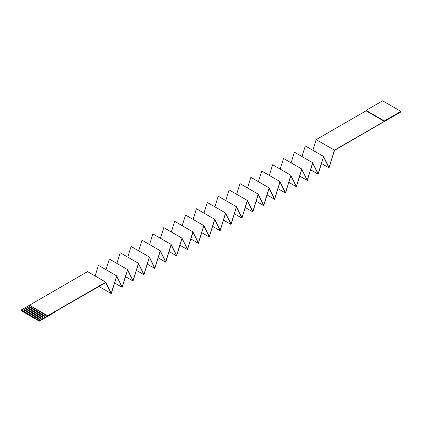 <?xml version="1.0" encoding="UTF-8"?>
<svg xmlns="http://www.w3.org/2000/svg" width="422" height="422" viewBox="0 0 422 422"><rect width="100%" height="100%" fill="white"/><g stroke="black" fill="none" stroke-linecap="round" stroke-linejoin="round"><path stroke-width="0.63" d="M105.811 282.561L55.952 311.167L55.952 311.6L39.357 321.184L39.357 320.609L47.654 315.735L105.811 282.16L111.287 293.195L116.699 275.872L122.174 286.907L127.586 269.584L133.062 280.619L138.474 263.302L143.949 274.337L149.362 257.014L154.837 268.049L160.249 250.731L165.725 261.761L171.137 244.443L176.612 255.479L182.024 238.156L187.5 249.191L192.912 231.873L198.387 242.908L203.8 225.585L209.275 236.621L214.682 219.298L220.163 230.333L225.57 213.015L231.05 224.05L236.457 206.727L241.938 217.763L247.345 200.445L252.825 211.475L258.232 194.157L263.713 205.192L269.12 187.869L274.601 198.904L280.008 181.587L285.488 192.622L290.895 175.299L296.376 186.334L301.783 169.011L307.263 180.046L312.67 162.728L318.151 173.764L323.558 156.441L329.039 167.476L334.446 150.158L384.305 121.372L384.305 120.94L400.9 111.361L400.9 111.946L334.514 150.343L329.039 167.877L323.558 156.847L318.151 174.165L312.67 163.129L307.263 180.452L301.783 169.417L296.376 186.735L290.895 175.7L285.488 193.023L280.008 181.987L274.601 199.311L269.12 188.275L263.713 205.593L258.232 194.558L252.825 211.881L247.345 200.846L241.938 218.163L236.457 207.133L231.05 224.451L225.57 213.416L220.163 230.739L214.682 219.704L209.275 237.022L203.8 225.986L198.387 243.309L192.912 232.274L187.5 249.597L182.024 238.562L176.612 255.88L171.137 244.844L165.725 262.167L160.249 251.132L154.837 268.45L149.362 257.42L143.949 274.738L138.474 263.703L133.062 281.026L127.586 269.99L122.174 287.308L116.699 276.273L111.287 293.596L105.658 282.471M400.9 111.361L382.643 100.816L366.048 110.4L366.048 110.833L384.305 121.372M334.446 150.158L316.189 139.613L366.048 110.833M105.811 282.16L87.554 271.62L21.1 310.064L21.1 310.639L39.357 321.184M95.114 275.983L98.442 265.332L116.699 275.872M106.001 269.695L109.33 259.045L127.586 269.584M116.889 263.412L120.217 252.762L138.474 263.302M127.776 257.125L131.105 246.474L149.362 257.014M138.664 250.842L141.992 240.187L160.249 250.731M149.552 244.554L152.88 233.904L171.137 244.443M160.439 238.266L163.768 227.616L182.024 238.156M171.327 231.984L174.655 221.334L192.912 231.873M182.214 225.696L185.543 215.046L203.8 225.585M193.102 219.408L196.43 208.758L214.682 219.298M203.99 213.126L207.318 202.476L225.57 213.015M214.877 206.838L218.2 196.188L236.457 206.727M225.765 200.555L229.088 189.9L247.345 200.445M236.652 194.268L239.976 183.617L258.232 194.157M247.54 187.98L250.863 177.33L269.12 187.869M258.428 181.697L261.751 171.047L280.008 181.587M269.315 175.41L272.638 164.759L290.895 175.299M280.203 169.122L283.526 158.472L301.783 169.011M291.09 162.839L294.414 152.189L312.67 162.728M301.978 156.551L305.301 145.901L323.558 156.441M312.866 150.269L316.189 139.613M39.357 320.609L38.275 319.987L46.578 315.192L45.412 314.522L37.115 319.312L36.619 319.027L44.917 314.237L43.756 313.562L35.459 318.357L34.957 318.067L43.255 313.277L42.094 312.607L33.797 317.397L33.301 317.112L41.599 312.317L40.433 311.647L32.135 316.437L31.639 316.152L39.937 311.362L38.777 310.692L30.479 315.482L29.978 315.192L38.275 310.402L37.115 309.732L28.817 314.522L28.321 314.237L36.619 309.442L35.459 308.772L27.156 313.562L26.66 313.277L34.957 308.487L33.797 307.817L25.499 312.607L24.998 312.317L33.301 307.527L32.135 306.857L23.838 311.647L23.342 311.362L31.639 306.567L30.479 305.897L22.181 310.692L21.1 310.064M30.479 305.897L29.398 305.275M32.135 306.857L31.639 306.567M33.797 307.817L33.301 307.527M35.459 308.772L34.957 308.487M37.115 309.732L36.619 309.442M38.777 310.692L38.275 310.402M40.433 311.647L39.937 311.362M42.094 312.607L41.599 312.317M43.756 313.562L43.255 313.277M45.412 314.522L44.917 314.237M47.654 315.814L46.578 315.192M329.039 167.877L321.474 163.514M318.151 174.165L310.587 169.802M307.263 180.452L299.699 176.085M296.376 186.735L288.812 182.373M285.488 193.023L277.924 188.655M274.601 199.311L267.036 194.943M263.713 205.593L256.149 201.231M252.825 211.881L245.261 207.513M241.938 218.163L234.374 213.801M231.05 224.451L223.486 220.089M220.163 230.739L212.604 226.371M209.275 237.022L201.716 232.659M198.387 243.309L190.828 238.942M187.5 249.597L179.941 245.229M176.612 255.88L169.053 251.517M165.725 262.167L158.166 257.8M154.837 268.45L147.278 264.088M143.949 274.738L136.39 270.375M133.062 281.026L125.503 276.658M122.174 287.308L114.615 282.946M111.287 293.596L98.838 286.411M47.654 315.735L29.398 305.196M45.497 314.569L37.115 319.412L38.275 319.987M43.835 313.615L35.459 318.452L36.619 319.027M42.179 312.655L33.797 317.492L34.957 318.067M40.517 311.694L32.135 316.537L33.301 317.112M38.861 310.74L30.479 315.577L31.639 316.152M37.199 309.78L28.817 314.617L29.978 315.192M35.538 308.82L27.156 313.662L28.321 314.237M33.881 307.865L25.499 312.702L26.66 313.277M32.22 306.905L23.838 311.742L24.998 312.317M30.558 305.945L22.181 310.787L23.342 311.362M384.305 120.94L366.048 110.4"/></g></svg>
